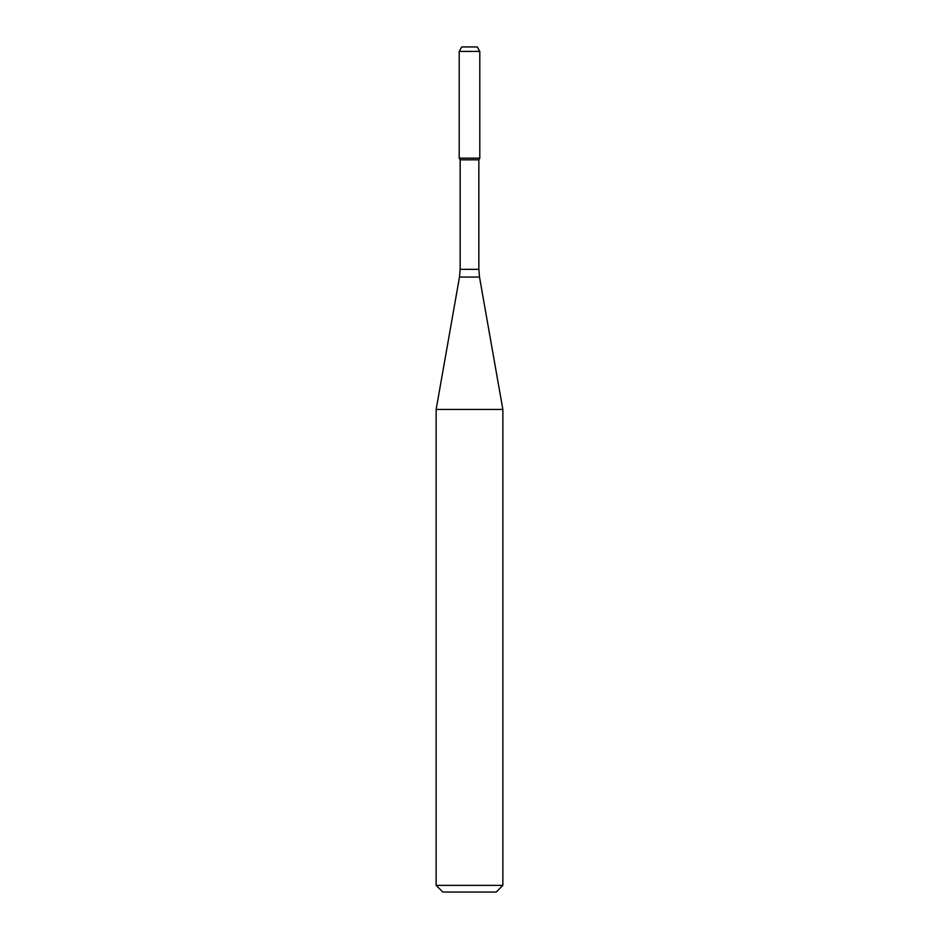 <?xml version="1.0" encoding="UTF-8"?>
<svg xmlns="http://www.w3.org/2000/svg" width="939" height="939" viewBox="0 0 939 939"><rect width="100%" height="100%" fill="white"/><g stroke="black" fill="none" stroke-linecap="round" stroke-linejoin="round"><path stroke-width="1.41" d="M460.157 159.818L478.843 159.818L478.843 269.34L460.157 269.34L460.157 159.818L459.194 158.151L479.806 158.151L479.806 51.399L459.194 51.399L461.765 46.95L477.235 46.95L479.806 51.399M469.5 409.451L502.858 409.451L479.512 277.064L459.488 277.064L436.142 409.451L469.5 409.451M502.858 885.383L496.191 892.05L442.809 892.05L436.142 885.383L502.858 885.383L502.858 409.451M459.194 51.399L459.194 158.151L479.806 158.151L478.843 159.818M478.843 269.34L479.512 277.064M460.157 269.34L459.488 277.064M436.142 885.383L436.142 409.451"/></g></svg>
